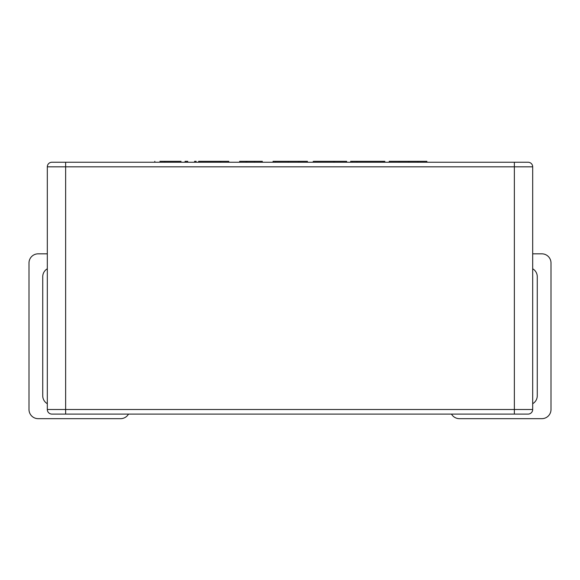 <?xml version="1.0" encoding="UTF-8"?>
<svg xmlns="http://www.w3.org/2000/svg" width="580" height="580" viewBox="0 0 580 580"><rect width="100%" height="100%" fill="white"/><g stroke="black" fill="none" stroke-linecap="round" stroke-linejoin="round"><path stroke-width="0.87" d="M38.157 253.83L47.314 253.83L38.157 253.83A9.157 9.157 0 0 0 29 262.986L29 290.457M532.687 253.83L541.843 253.83A9.157 9.157 0 0 1 551 262.986L551 409.509A9.157 9.157 0 0 1 541.843 418.666L459.418 418.666A9.157 9.157 0 0 1 451.486 414.091M537.261 276.718A9.157 9.157 0 0 0 532.687 268.786A9.157 9.157 0 0 1 537.261 276.718L537.261 395.77A9.157 9.157 0 0 1 532.687 403.702M551 290.457L551 262.986M128.513 414.091A9.157 9.157 0 0 1 120.582 418.666L38.157 418.666A9.157 9.157 0 0 1 29 409.509L29 262.986M47.314 403.702A9.157 9.157 0 0 1 42.739 395.77L42.739 276.718A9.157 9.157 0 0 1 47.314 268.786A9.157 9.157 0 0 0 42.739 276.718M65.634 414.091L528.104 414.091A4.582 4.582 0 0 0 532.687 409.509L532.687 166.83A4.582 4.582 0 0 0 528.104 162.248L51.895 162.248A4.582 4.582 0 0 0 47.314 166.83L47.314 409.509A4.582 4.582 0 0 0 51.895 414.091L65.634 414.091L65.634 409.509L47.314 409.509M187.797 161.334L185.404 161.334M181.069 161.334L164.792 161.334L164.792 162.248M164.792 161.334L159.891 161.334M228.795 161.334L228.795 162.248M220.864 162.248L220.864 161.334L228.535 161.334L228.535 162.248M220.864 161.334L220.262 161.334L220.262 162.248M220.262 161.334L198.831 161.334M194.568 162.248L194.568 161.334L196.105 161.334L196.105 162.248M254.678 161.334L246.71 161.334M254.497 162.248L254.497 161.334L262.305 161.334L262.305 162.248M246.87 162.248L246.87 161.334L246.072 161.334L246.072 162.248M246.072 161.334L239.642 161.334L239.642 162.248M307.422 162.248L307.422 161.334L275.435 161.334L275.435 162.248M275.964 161.334L273.042 161.334L273.042 162.248M299.149 161.334L299.149 162.248M298.519 161.334L298.519 162.248M288.376 161.334L288.376 162.248M346.354 162.248L346.354 161.334L334.421 161.334L334.421 162.248M334.421 161.334L333.493 161.334L333.493 162.248M333.493 161.334L313.961 161.334M346.659 161.334L346.659 162.248M383.075 161.334L350.661 161.334L350.661 162.248M352.227 162.248L352.227 161.334L356.976 161.334L356.976 162.248M384.888 161.334L383.162 161.334L383.162 162.248M426.887 162.248L426.887 161.334L389.224 161.334L389.224 162.248M417.984 161.334L417.984 162.248M409.125 161.334L409.125 162.248M408.523 161.334L408.523 162.248M399.062 161.334L399.062 162.248M528.104 162.248A4.582 4.582 0 0 1 532.687 166.83L514.366 166.83L514.366 409.509L65.634 409.509L65.634 166.83L47.314 166.83A4.582 4.582 0 0 1 51.895 162.248M514.366 162.248L514.366 166.83L65.634 166.83L65.634 162.248M528.104 414.091A4.582 4.582 0 0 0 532.687 409.509L514.366 409.509L514.366 414.091M187.383 162.248L187.383 161.334M185.063 162.248L185.063 161.334M154.809 162.248L154.809 161.334M198.621 162.248L198.621 161.334M313.229 162.248L313.229 161.334M384.649 162.248L384.649 161.334"/></g></svg>
